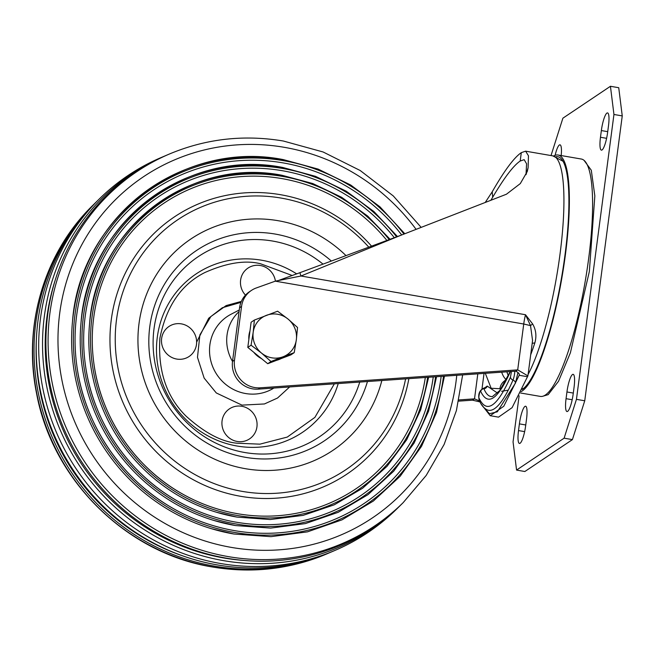 <?xml version="1.0" encoding="UTF-8"?>
<svg xmlns="http://www.w3.org/2000/svg" width="655" height="655" viewBox="0 0 655 655"><rect width="100%" height="100%" fill="white"/><g stroke="black" fill="none" stroke-linecap="round" stroke-linejoin="round"><path stroke-width="0.98" d="M280.97 358.653A22.368 21.492 -123.9 0 1 276.656 360.291M261.492 358.604A22.368 21.492 -123.9 0 1 257.284 355.87A22.368 21.492 -123.9 0 1 253.763 352.275M248.843 339.519A22.368 21.492 -123.9 0 1 249.973 330.922M294.218 352.652L290.959 354.846L267.723 363.705L247.803 347.404L251.111 322.252L254.377 320.058L253.182 332.331A22.368 21.492 -123.9 0 1 266.454 315.325A22.368 21.492 -123.9 0 1 288.028 319.042A22.368 21.492 -123.9 0 1 296.338 339.765A22.368 21.492 -123.9 0 1 283.066 356.77L294.218 352.652L296.338 339.765L297.534 327.5L288.028 319.042L277.614 311.199L254.377 320.058M261.484 353.053A22.368 21.492 -123.9 0 1 253.182 332.331L251.07 345.21L261.484 353.053A22.368 21.492 56.1 0 0 283.066 356.77L270.99 361.511L261.484 353.053M247.803 347.404L251.07 345.21M267.723 363.705L270.99 361.511M485.396 202.215L492.216 191.8C504.391 170.578 514.085 157.528 521.298 152.656L525.621 151.174L528.462 155.784L528.102 167.721L527.291 171.463L520.299 183.588L506.438 194.224L401.114 235.186L300.973 276.009L299.884 272.701L401.114 235.186M479.583 400.958L474.515 398.846L458.942 399.935M510.22 371.581L499.765 390.552L492.404 396.57A128.937 26.364 99.8 0 1 483.939 388.726A3.439 3.201 158 0 0 487.173 386.073L497.587 393.139M517.966 372.556L515.477 383.077L497.325 411.815L489.473 413.731L483.374 407.058M477.806 373.841L474.515 398.846L472.533 400.172L458.68 401.138M532.556 340.518L530.525 325.617L523.738 324.012L275.288 281.167L256.277 287.971A24.088 23.146 56.1 0 0 251.373 290.452A24.088 23.146 56.1 0 0 241.556 306.442L234.498 360.07L232.517 361.396A24.088 23.146 56.1 0 0 258.217 389.144L260.199 387.817L517.704 369.87L515.722 371.197L258.217 389.144M232.517 361.396L239.574 307.776L241.556 306.442M251.373 290.452L249.391 291.778A24.088 23.146 56.1 0 0 239.574 307.776M515.722 371.197C518.563 372.572 519.726 373.94 519.194 375.282L503.793 406.231L490.218 415.704L481.179 404.078M519.374 374.775L519.333 374.234M480.041 401.949L472.533 400.172M234.498 360.07A24.088 23.146 56.1 0 0 260.199 387.817M299.884 272.701L278.49 280.496M275.288 281.167L300.973 276.009L525.506 314.727L532.63 323.947L530.525 325.617L525.506 314.727A17.21 3.521 -80.2 0 0 523.738 324.012L517.704 369.87L527.897 375.896L527.488 376.715L519.194 375.282M490.218 415.704L498.52 417.137L512.095 407.656L527.488 376.715M490.972 200.086L492.683 197.245C504.284 177.652 513.454 165.576 520.193 161.032L524.164 159.656L526.587 163.799L526.006 174.631M532.188 343.326L534.84 342.901A118.727 24.276 99.8 0 1 530.681 354.813M532.63 323.947C536.019 329.817 536.756 336.13 534.84 342.901M584.072 160.385L591.301 170.251L594.838 195.919L589.353 271.53L570.39 352.783L558.543 381.235L548.169 394.646L543.437 396.062M622.25 115.91L584.743 400.778L576.449 399.345L613.948 114.478L622.25 115.91L618.738 87.713L610.435 86.28L562.891 118.187L551.019 155.554M572.413 439.611L524.86 471.51L516.566 470.077L564.111 438.179L572.413 439.611L584.743 400.778M519.112 395.825L513.053 441.888L516.566 470.077M564.111 438.179L576.449 399.345M613.948 114.478L610.435 86.28M600.471 137.272L601.356 130.566A15.483 3.169 99.8 0 1 607.553 112.914A15.483 3.169 99.8 0 1 608.487 125.785L607.611 132.482A15.483 3.169 99.8 0 1 601.413 150.134A15.483 3.169 99.8 0 1 600.471 137.272L606.604 138.328M573.191 393.892A15.483 3.169 99.8 0 1 566.993 411.545A15.483 3.169 99.8 0 1 566.059 398.682L566.943 391.977A15.483 3.169 99.8 0 1 573.141 374.324A15.483 3.169 99.8 0 1 574.075 387.187L573.191 393.892M555.104 155.35A15.483 3.169 99.8 0 1 560.009 144.82A15.483 3.169 99.8 0 1 561.188 155.562M526.53 419.094L525.646 425.799A15.483 3.169 99.8 0 1 519.448 443.451A15.483 3.169 99.8 0 1 518.514 430.581L519.399 423.875A15.483 3.169 99.8 0 1 525.588 406.223A15.483 3.169 99.8 0 1 526.53 419.094M556.013 156.725A118.727 24.276 99.8 0 1 559.092 157.134A118.727 24.276 99.8 0 1 564.946 255.376A118.727 24.276 99.8 0 1 522.166 389.488M520.52 392.992L540.383 396.414A120.446 24.628 -80.2 0 0 588.583 259.11A120.446 24.628 -80.2 0 0 581.312 159.034L558.076 155.022A120.446 24.628 -80.2 0 0 553.672 156.029M521.183 391.608A120.446 24.628 -80.2 0 0 565.347 255.106A120.446 24.628 -80.2 0 0 558.076 155.022M278.17 220.71A127.324 122.329 -123.9 0 1 345.84 255.458A127.324 122.329 56.1 0 0 278.17 220.71A127.324 122.329 56.1 0 0 190.9 238.985A127.324 122.329 56.1 0 0 141.455 369.919A127.324 122.329 56.1 0 0 245.519 468.718A127.324 122.329 -123.9 0 1 139.016 323.537A127.324 122.329 -123.9 0 1 278.17 220.71M381.84 380.53A127.324 122.329 -123.9 0 1 245.519 468.718A127.324 122.329 56.1 0 0 332.781 450.443A127.324 122.329 56.1 0 0 381.84 380.53M222.07 420.862A18.07 17.357 -123.9 0 1 241.818 406.272A18.07 17.357 -123.9 0 1 256.932 426.872A18.07 17.357 -123.9 0 1 237.184 441.462A18.07 17.357 -123.9 0 1 222.07 420.862M245.478 295.127A18.07 17.357 -123.9 0 1 240.606 280.103A18.07 17.357 -123.9 0 1 257.898 265.267A18.07 17.357 -123.9 0 1 275.419 281.142M161.629 338.463A18.07 17.357 -123.9 0 1 181.37 323.873A18.07 17.357 -123.9 0 1 196.484 344.473A18.07 17.357 -123.9 0 1 176.735 359.063A18.07 17.357 -123.9 0 1 161.629 338.463M95.466 202.763A213.743 205.359 56.1 0 0 94.287 203.918A213.743 205.359 56.1 0 0 45.179 418.774A213.743 205.359 56.1 0 0 214.627 566.166A213.743 205.359 56.1 0 0 328.605 553.139A213.743 205.359 56.1 0 0 330.12 552.492M335.09 550.372L331.635 551.846A214.365 205.957 -123.9 0 1 217.321 564.913A214.365 205.957 -123.9 0 1 47.381 417.088A214.365 205.957 -123.9 0 1 96.629 201.601L99.306 198.964A215.077 206.644 56.1 0 0 49.895 415.164A215.077 206.644 56.1 0 0 220.399 563.48A215.077 206.644 56.1 0 0 335.09 550.372A215.077 206.644 56.1 0 0 396.643 509.074L399.321 506.438A214.365 205.957 -123.9 0 1 223.658 560.664A214.365 205.957 -123.9 0 1 44.835 375.471A214.365 205.957 -123.9 0 1 164.315 156.193A214.365 205.957 -123.9 0 1 165.83 155.554M164.315 156.193L160.852 157.667A215.077 206.644 56.1 0 0 99.306 198.964M55.47 279.366A211.639 203.337 56.1 0 0 224.01 558.003A211.639 203.337 56.1 0 0 244.069 560.459M167.336 154.899A213.743 205.359 56.1 0 0 48.208 373.546A213.743 205.359 56.1 0 0 226.515 558.191A213.743 205.359 56.1 0 0 401.662 504.129L403.161 502.647A213.342 204.974 56.1 0 1 228.333 556.619A213.342 204.974 56.1 0 1 50.37 372.31A213.342 204.974 56.1 0 1 169.277 154.072L167.336 154.899M283.247 159.746A192.152 184.62 56.1 0 0 72.5 321.482A192.152 184.62 56.1 0 0 211.557 528.732A192.152 184.62 56.1 0 0 233.974 534.021M234.605 532.458A190.875 183.384 -123.9 0 1 74.957 314.826A190.875 183.384 -123.9 0 1 283.549 160.68A190.875 183.384 -123.9 0 1 403.938 234.064A190.875 183.384 56.1 0 0 283.549 160.68A190.875 183.384 56.1 0 0 74.957 314.826A190.875 183.384 56.1 0 0 234.605 532.458A190.875 183.384 56.1 0 0 443.468 376.232A190.875 183.384 -123.9 0 1 234.605 532.458M400.483 505.275A214.365 205.957 -123.9 0 1 399.321 506.438M36.5 336.989A211.639 203.337 56.1 0 0 183.564 556.16M282.632 167.59A183.785 176.58 56.1 0 0 81.064 322.285A183.785 176.58 56.1 0 0 214.062 520.504A183.785 176.58 56.1 0 0 235.505 525.564L214.062 520.504M441.151 376.396A188.804 181.402 -123.9 0 1 234.58 530.64A188.804 181.402 -123.9 0 1 76.66 315.358A188.804 181.402 -123.9 0 1 283.001 162.882A188.804 181.402 -123.9 0 1 401.687 234.957M433.242 376.944A180.436 173.362 -123.9 0 1 236.119 522.182A180.436 173.362 -123.9 0 1 85.191 316.439A180.436 173.362 -123.9 0 1 282.387 170.726A180.436 173.362 -123.9 0 1 394.326 237.708M282.018 175.434A175.417 168.54 56.1 0 0 89.629 323.079A175.417 168.54 56.1 0 0 216.568 512.275A175.417 168.54 56.1 0 0 237.036 517.106L216.568 512.275M425.308 377.501A172.069 165.322 -123.9 0 1 237.65 513.725A172.069 165.322 -123.9 0 1 93.722 317.528A172.069 165.322 -123.9 0 1 281.773 178.569A172.069 165.322 -123.9 0 1 386.876 240.41M371.442 246.034A154.858 148.783 56.1 0 0 280.512 194.699A154.858 148.783 56.1 0 0 111.276 319.755A154.858 148.783 56.1 0 0 240.794 496.326A154.858 148.783 56.1 0 0 408.876 378.647M501.574 391.281L508.198 390.159M507.273 377.943L504.628 380.85A12.044 11.553 55.1 0 0 504.628 380.85A12.044 11.553 55.1 0 0 499.896 388.726L491.152 388.268L485.314 373.317M528.094 374.464A118.727 24.276 -80.2 0 0 559.968 254.517A118.727 24.276 -80.2 0 0 552.804 155.865L525.621 151.174M506.078 379.425A110.122 22.516 99.8 0 1 501.681 372.179M506.896 371.811A110.122 22.516 -80.2 0 0 508.345 375.724M511.44 371.5L510.499 377.059C496.998 407.017 486.518 414.05 479.059 398.15C478.166 397.872 480.393 388.693 480.704 391.379C487.77 406.444 497.702 399.779 510.491 371.393M479.059 398.15A3.439 3.201 158 0 0 479.19 400.017C477.913 394.367 479.337 390.47 483.48 388.3L485.15 387.539M483.48 388.3A6.992 1.433 -80.2 0 1 483.939 388.726A3.439 3.201 158 0 0 480.704 391.379M479.19 400.017C480.95 404.741 483.587 408.008 487.074 409.825L487.074 409.825A142.921 29.221 -80.2 0 0 512.988 380.064A3.439 2.571 -156.7 0 1 510.499 377.059M515.477 383.077A3.439 2.571 -156.7 0 0 512.988 380.064A6.992 1.433 -80.2 0 0 514.805 371.262M484.037 373.407L482.014 388.751M484.749 387.875L487.173 386.073M492.216 191.8L492.683 197.245M521.298 152.656L520.193 161.032M528.102 167.721L526.039 174.672M607.717 131.663L601.356 130.566M572.183 399.738L566.059 398.682M573.297 393.074L566.943 391.977M524.639 431.637L518.514 430.581M525.752 424.972L519.399 423.875M331.209 260.895A114.65 110.155 56.1 0 0 275.084 234.04A114.65 110.155 56.1 0 0 149.79 326.624A114.65 110.155 56.1 0 0 245.682 457.354A114.65 110.155 56.1 0 0 367.455 381.529M359.742 382.07A108.566 104.309 -123.9 0 1 244.831 452.523A108.566 104.309 -123.9 0 1 154.023 328.728A108.566 104.309 -123.9 0 1 272.668 241.056A108.566 104.309 -123.9 0 1 322.882 264.014M338.226 383.568A95.401 91.659 -123.9 0 1 237.085 446.03A95.401 91.659 -123.9 0 1 157.29 337.251A95.401 91.659 -123.9 0 1 261.55 260.207A95.401 91.659 -123.9 0 1 296.568 273.815M334.337 383.838L314.908 417.374L287.283 437.073L259.904 444.156L236.954 443.206C221.349 441.74 204.368 432.693 185.995 416.072C166.476 396.774 157.781 370.804 159.902 338.168C166.28 306.262 181.279 284.376 204.892 272.521C226.728 262.827 245.289 259.904 260.575 263.769L291.991 275.427M241.351 301.406L226.139 305.59L210.869 316.537L199.89 334.869L197.482 357.352L204.147 378.099L216.306 392.959L241.965 405.126L264.432 403.955L277.523 398.035L289.649 386.958M239.288 309.979L231.109 314.22A42.706 41.028 56.1 0 0 210.222 358.146A42.706 41.028 56.1 0 0 245.592 393.532A42.706 41.028 56.1 0 0 273.856 388.055M232.509 361.429A40.643 39.046 -123.9 0 1 239.075 311.584M235.039 342.229L236.881 328.245M196.639 342.139L208.691 318.248L222.332 307.744L240.958 302.348M212.908 566.968A213.342 204.974 56.1 0 0 326.673 553.966C290.222 569.277 252.191 573.624 212.597 567.017C126.669 553.442 52.498 480.279 36.59 393.532C22.606 325.445 44.36 252.412 92.789 205.392A213.342 204.974 56.1 0 0 43.779 419.847A213.342 204.974 56.1 0 0 212.908 566.968M416.023 229.258A205.424 197.368 56.1 0 0 284.221 147.309A205.424 197.368 56.1 0 0 59.72 313.205A205.424 197.368 56.1 0 0 231.542 547.433A205.424 197.368 56.1 0 0 456.764 375.307M236.136 524A182.508 175.344 -123.9 0 1 83.488 315.906A182.508 175.344 -123.9 0 1 282.935 168.523A182.499 175.344 56.1 0 0 83.488 315.906A182.499 175.344 56.1 0 0 236.136 524A182.499 175.344 56.1 0 0 435.567 376.789A182.508 175.344 -123.9 0 1 236.136 524M237.667 515.542A174.132 167.303 -123.9 0 1 92.019 316.987A174.132 167.303 -123.9 0 1 282.321 176.367A174.132 167.303 56.1 0 0 92.019 316.987A174.132 167.303 56.1 0 0 237.667 515.542A174.132 167.303 56.1 0 0 427.633 377.337A174.132 167.303 -123.9 0 1 237.667 515.542M368.683 247.041A150.609 144.698 56.1 0 0 281.101 198.072A150.609 144.698 56.1 0 0 116.508 319.697A150.609 144.698 56.1 0 0 242.481 491.422A150.609 144.698 56.1 0 0 405.592 378.877M389.201 239.566A174.132 167.303 56.1 0 0 282.321 176.367A174.132 167.303 -123.9 0 1 389.201 239.566M396.635 236.873A182.499 175.344 56.1 0 0 282.935 168.523A182.508 175.344 -123.9 0 1 396.635 236.873M523.853 388.21L522.477 388.8M532.572 340.428L527.905 375.896M552.804 155.865L562.989 161.236M326.673 553.966L328.605 553.139M421.067 227.26L393.303 195.951L360.217 170.529L323.095 151.976L283.353 141.022C243.75 134.414 205.727 138.77 169.277 154.072M404.782 233.72L379.957 206.833L350.728 185.029L318.15 169.105L283.41 159.632C182.286 139.343 79.656 218.107 72.5 321.482M444.458 376.166L436.476 412.519L421.542 446.301L400.23 476.193L373.383 501.026L342.049 519.833L307.457 531.86L270.957 536.658L233.982 534.021L211.557 528.732M462.659 374.897L456.404 410.579L444.131 444.434L426.2 475.432L403.161 502.647M92.789 205.392L94.287 203.918M397.503 236.561L373.882 211.499L346.225 191.186L315.497 176.334L282.796 167.475C186.077 148.071 87.909 223.404 81.064 322.285M176.809 500.649C127.668 472.73 92.519 420.346 85.314 364.278M390.069 239.247L367.676 216.068L341.632 197.294L312.803 183.556L282.182 175.319C189.86 156.791 96.162 228.701 89.629 323.079M181.091 493.19C134.234 466.565 100.714 416.613 93.837 363.148M172.527 508.108C121.109 478.895 84.323 424.08 76.782 365.416M428.64 377.264L420.715 409.727L406.673 439.775L387.064 466.278L362.616 488.237L334.271 504.808L303.093 515.37L270.269 519.521L237.044 517.106M436.566 376.715L428.607 411.119L414.116 443.042L393.655 471.24L368.004 494.631L338.16 512.325L305.271 523.615L270.613 528.094L235.513 525.564"/></g></svg>
